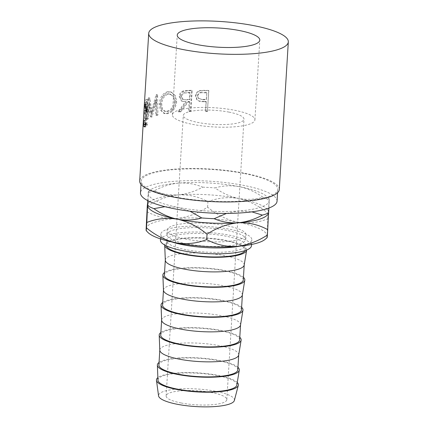 <?xml version="1.0" encoding="UTF-8"?>
<svg xmlns="http://www.w3.org/2000/svg" width="428" height="428" viewBox="0 0 428 428"><rect width="100%" height="100%" fill="white"/><g stroke="black" fill="none" stroke-linecap="round" stroke-linejoin="round"><path stroke-width="0.32" stroke-dasharray="2.14 1.6" d="M228.98 112.115A30.404 7.051 -176.5 0 1 243.987 119.177A30.404 7.051 -176.5 0 1 198.298 122.531A30.404 7.051 -176.5 0 1 183.291 115.464A30.404 7.051 -176.5 0 1 228.98 112.115M181.14 402.983A30.404 7.051 3.5 0 0 226.835 399.634A30.404 7.051 3.5 0 0 211.828 392.567A30.404 7.051 3.5 0 0 166.139 395.921A30.404 7.051 3.5 0 0 181.14 402.983M234.507 110.242A41.35 9.593 -176.5 0 1 254.911 119.845A41.35 9.593 -176.5 0 1 192.771 124.404A41.35 9.593 -176.5 0 1 172.366 114.795A41.35 9.593 -176.5 0 1 234.507 110.242M186.373 243.789A39.526 9.17 -176.5 0 1 166.867 234.603A39.526 9.17 -176.5 0 1 226.262 230.248A39.526 9.17 -176.5 0 1 245.774 239.434A39.526 9.17 -176.5 0 1 186.373 243.789M226.54 225.684A39.526 9.17 3.5 0 0 167.145 230.045A39.526 9.17 3.5 0 0 186.651 239.225A39.526 9.17 3.5 0 0 246.052 234.87A39.526 9.17 3.5 0 0 226.54 225.684M277.05 201.208A68.41 15.868 3.5 0 0 243.286 185.313A68.41 15.868 3.5 0 0 140.48 192.851M244.008 173.506A68.41 15.868 3.5 0 0 141.203 181.044A68.41 15.868 3.5 0 0 174.966 196.939A68.41 15.868 3.5 0 0 277.772 189.395A68.41 15.868 3.5 0 0 244.008 173.506M204.616 101.484A69.935 16.221 3.5 0 1 206.125 101.532L205.542 111.066A69.935 16.221 3.5 0 1 207.436 111.136L208.704 90.469A69.935 16.221 3.5 0 0 204.563 90.34L199.774 90.57C197.158 91.351 195.73 93.095 195.505 95.797L196.821 99.724L199.304 101.045L204.616 101.484L204.809 101.848L199.614 101.409L196.821 99.724M178.037 111.569A69.935 16.221 3.5 0 1 180.097 111.419L187.758 101.527A69.935 16.221 3.5 0 1 189.203 101.484L188.62 111.018A69.935 16.221 3.5 0 1 190.412 110.975L191.68 90.308A69.935 16.221 3.5 0 0 187.699 90.426L183.296 90.918C180.825 91.811 179.46 93.641 179.198 96.412L181.461 101.019L185.581 101.613L178.037 111.569L178.797 111.917L186.191 101.971L181.461 101.019M167.776 91.656C162.795 93.031 159.981 97.135 159.328 103.961L160.233 109.985L163.705 113.276L166.321 113.399C171.617 112.131 174.801 108.182 175.876 101.564L174.645 95.471L170.67 91.913L167.776 91.656L168.787 91.977C163.919 93.331 161.163 97.424 160.511 104.255L161.388 110.296L164.817 113.597L167.332 113.72C172.516 112.468 175.635 108.53 176.694 101.907L175.485 95.776L171.564 92.223L168.787 91.977M150.629 116.748A69.935 16.221 3.5 0 0 150.437 116.828L148.329 103.426L146.751 118.7A69.935 16.221 3.5 0 0 146.173 119.096L148.307 97.857A69.935 16.221 3.5 0 1 148.398 97.798L150.768 113.078L156.204 94.609A69.935 16.221 3.5 0 1 156.354 94.567L156.702 114.79A69.935 16.221 3.5 0 0 155.589 115.089L155.369 100.516L150.629 116.748L151.988 116.988L156.643 100.783L155.369 100.516M144.45 104.122A69.935 16.221 3.5 0 1 145.771 101.875L145.381 108.231A69.935 16.221 3.5 0 0 144.065 110.478L143.936 112.596A69.935 16.221 3.5 0 1 145.252 110.349L144.766 118.299A69.935 16.221 3.5 0 0 143.45 120.546L143.316 122.665A69.935 16.221 3.5 0 1 145.044 120.006L146.312 99.344A69.935 16.221 3.5 0 0 144.584 101.998L144.45 104.122L145.969 104.229L146.098 102.11L144.584 101.998M279.291 189.492A69.935 16.221 3.5 0 0 244.773 173.244A69.935 16.221 3.5 0 0 139.683 180.953M160.436 240.14A45.609 10.577 -176.5 0 1 228.969 235.111A45.609 10.577 -176.5 0 1 251.482 245.709M171.976 241.986A45.609 10.577 -176.5 0 1 160.794 234.234A45.609 10.577 -176.5 0 1 229.333 229.205A45.609 10.577 -176.5 0 1 251.841 239.803A45.609 10.577 -176.5 0 1 239.798 246.137M234.357 400.496A38.006 8.817 3.5 0 0 215.664 391.267A38.006 8.817 3.5 0 0 177.101 389.063A38.006 8.817 3.5 0 0 158.563 395.863M237.273 382.466A41.045 9.518 3.5 0 0 218.141 375.356A41.045 9.518 3.5 0 0 157.868 377.608M236.855 385.013A39.526 9.17 3.5 0 0 217.371 375.613A39.526 9.17 3.5 0 0 177.647 373.291A39.526 9.17 3.5 0 0 157.969 380.187M237.952 367.278A41.045 9.518 3.5 0 0 219.056 360.397A41.045 9.518 3.5 0 0 159.045 362.452M237.797 369.84A39.526 9.17 3.5 0 0 218.285 360.66A39.526 9.17 3.5 0 0 158.89 365.014M238.69 355.026A39.526 9.17 3.5 0 0 238.717 354.812A39.526 9.17 3.5 0 0 219.206 345.626A39.526 9.17 3.5 0 0 159.81 349.986A39.526 9.17 3.5 0 0 159.804 350.2M239.787 337.291A41.045 9.518 3.5 0 0 220.891 330.411A41.045 9.518 3.5 0 0 160.88 332.465M239.632 339.853A39.526 9.17 3.5 0 0 220.12 330.673A39.526 9.17 3.5 0 0 160.719 335.028M240.525 325.039A39.526 9.17 3.5 0 0 240.547 324.825A39.526 9.17 3.5 0 0 221.041 315.645A39.526 9.17 3.5 0 0 161.64 320A39.526 9.17 3.5 0 0 161.64 320.214M241.622 307.309A41.045 9.518 3.5 0 0 222.721 300.424A41.045 9.518 3.5 0 0 162.715 302.484M241.462 309.872A39.526 9.17 3.5 0 0 221.955 300.686A39.526 9.17 3.5 0 0 162.554 305.041M242.36 295.053A39.526 9.17 3.5 0 0 242.382 294.839A39.526 9.17 3.5 0 0 222.876 285.658A39.526 9.17 3.5 0 0 163.475 290.013A39.526 9.17 3.5 0 0 163.475 290.232M243.452 277.323A41.045 9.518 3.5 0 0 224.556 270.442A41.045 9.518 3.5 0 0 164.545 272.497M243.297 279.885A39.526 9.17 3.5 0 0 223.791 270.699A39.526 9.17 3.5 0 0 164.389 275.06M244.19 265.071A39.526 9.17 3.5 0 0 244.217 264.857A39.526 9.17 3.5 0 0 224.711 255.671A39.526 9.17 3.5 0 0 165.31 260.026A39.526 9.17 3.5 0 0 165.31 260.245M246.646 250.032A41.045 9.518 3.5 0 0 226.391 240.456A41.045 9.518 3.5 0 0 164.705 245.019M244.95 250.648A39.526 9.17 3.5 0 0 245.132 249.899A39.526 9.17 3.5 0 0 225.626 240.718A39.526 9.17 3.5 0 0 166.225 245.073A39.526 9.17 3.5 0 0 166.315 245.838M186.009 249.69A39.526 9.17 -176.5 0 1 166.503 240.509A39.526 9.17 -176.5 0 1 225.904 236.154A39.526 9.17 -176.5 0 1 245.41 245.335A39.526 9.17 -176.5 0 1 186.009 249.69M178.867 183.072A60.562 14.044 3.5 0 0 150.26 190.096A60.562 14.044 3.5 0 0 148.307 193.44A60.562 14.044 3.5 0 0 178.203 207.403A60.562 14.044 3.5 0 0 238.658 210.988A60.562 14.044 3.5 0 0 269.217 200.62A60.562 14.044 3.5 0 0 267.677 197.276A60.562 14.044 3.5 0 0 239.327 186.656A60.562 14.044 3.5 0 0 178.867 183.072C170.526 183.842 162.362 186.41 154.374 190.776C161.821 193.97 169.745 195.339 178.144 194.879C186.49 194.109 194.654 191.541 202.642 187.175C195.195 183.976 187.271 182.612 178.867 183.072M262.92 197.212C255.468 191.937 247.603 188.416 239.327 186.656C230.97 185.201 222.865 185.618 215.006 187.908C222.458 193.183 230.323 196.703 238.605 198.464C246.956 199.919 255.067 199.507 262.92 197.212A66.645 15.456 -176.5 0 1 269.035 200.069L268.495 212.427C268.447 214.508 268.506 214.69 268.682 212.973M268.918 208.035L269.217 200.62C269.271 198.539 269.212 198.357 269.035 200.069L269.212 198.918L267.677 197.276M202.642 187.175A66.645 15.456 -176.5 0 1 215.006 187.908M147.762 200.646L148.291 191.744L150.26 190.096M154.374 190.776A66.645 15.456 -176.5 0 0 148.125 192.894C148.297 191.177 148.361 191.359 148.307 193.44L148.008 200.775M164.951 206.687L178.203 207.403L190.021 211.229M226.546 213.406L238.658 210.988L251.851 211.855M149.131 208.591A60.562 14.044 -176.5 0 1 147.585 205.253A60.562 14.044 -176.5 0 1 149.538 201.904A60.562 14.044 -176.5 0 1 178.144 194.879A60.562 14.044 -176.5 0 1 238.605 198.464A60.562 14.044 -176.5 0 1 266.954 209.089A60.562 14.044 -176.5 0 1 268.495 212.427A60.562 14.044 -176.5 0 1 266.542 215.771M268.436 214.193L268.49 210.726L266.954 209.089M268.495 212.427C268.554 209.923 268.442 210.255 268.163 213.411C259.063 205.873 249.208 200.893 238.605 198.464C227.926 196.762 217.702 197.848 207.928 201.711C198.833 196.73 188.903 194.451 178.144 194.879C167.471 196.019 157.172 199.806 147.253 206.237M146.922 211.662C156.017 216.643 165.946 218.922 176.7 218.494C187.378 217.354 197.677 213.567 207.596 207.136C216.696 214.674 226.551 219.655 237.16 222.084C247.833 223.785 258.057 222.704 267.832 218.836L267.072 237.743M267.832 218.836L268.163 213.411M207.596 207.136L207.928 201.711M147.687 232.206A60.562 14.044 -176.5 0 1 146.141 228.868A60.562 14.044 -176.5 0 1 176.7 218.494A60.562 14.044 -176.5 0 1 237.16 222.084A60.562 14.044 -176.5 0 1 267.051 236.042A60.562 14.044 -176.5 0 1 265.098 239.391M146.371 112.173L147.842 112.173C147.462 109.391 147.039 107.642 146.569 106.92L145.948 106.62M146.034 106.904L146.569 106.92C145.964 105.984 145.552 108.177 145.349 113.511C144.883 119.139 144.937 122.783 145.52 124.436L145.911 124.73M143.829 113.425L145.349 113.511M144.017 124.398L145.52 124.436M145.969 124.725L147.189 122.766L147.542 124.388L145.894 126.929L145.242 126.255M145.723 122.772L147.189 122.766M146.082 124.404L147.542 124.388M145.017 126.549L145.392 126.56M144.937 124.714L145.787 106.615M143.396 120.835L144.915 120.915M143.851 112.842L145.37 112.933M145.825 106.224L146.339 104.453L146.718 104.828C147.307 105.711 147.853 107.872 148.345 111.323L147.842 112.173M145.215 104.79L146.718 104.828M146.884 111.334L148.345 111.323M145.771 101.875L147.253 102.03A68.41 15.868 3.5 0 0 145.969 104.229M147.253 102.03L146.868 108.386A68.41 15.868 3.5 0 0 145.579 110.585L145.45 112.708L143.936 112.596M145.381 108.231L146.868 108.386M144.065 110.478L145.579 110.585M145.252 110.349L146.734 110.51A68.41 15.868 3.5 0 0 145.45 112.708M146.734 110.51L146.253 118.454A68.41 15.868 3.5 0 0 144.964 120.653L144.835 122.772L143.316 122.665M144.766 118.299L146.253 118.454M143.45 120.546L144.964 120.653M145.044 120.006L146.52 120.172A68.41 15.868 3.5 0 0 144.835 122.772M146.52 120.172L147.788 99.51A68.41 15.868 3.5 0 0 146.098 102.11M146.312 99.344L147.788 99.51M151.988 116.988A68.41 15.868 3.5 0 0 151.796 117.063L150.437 116.828M146.751 118.7L148.19 118.898L149.757 103.629L148.329 103.426M149.757 103.629L151.796 117.063M148.19 118.898A68.41 15.868 3.5 0 0 147.628 119.278L146.173 119.096M156.702 114.79L157.927 115.073L157.611 94.839A68.41 15.868 3.5 0 0 157.467 94.882L152.127 113.313L149.832 97.996A68.41 15.868 3.5 0 0 149.741 98.055L148.307 97.857M149.741 98.055L147.628 119.278M149.832 97.996L148.398 97.798M152.127 113.313L150.768 113.078M157.467 94.882L156.204 94.609M157.611 94.839L156.354 94.567M157.927 115.073A68.41 15.868 3.5 0 0 156.835 115.362L155.589 115.089M156.643 100.783L156.835 115.362M159.328 103.961L160.511 104.255M166.321 113.399L167.332 113.72M175.876 101.564L176.694 101.907M175.138 102.046C174.271 107.412 171.73 110.595 167.519 111.59L165.342 111.478L162.474 108.91L161.698 103.983C162.308 98.488 164.603 95.198 168.589 94.107L170.9 94.304L174.132 97.092L175.138 102.046L174.287 101.709C173.404 107.075 170.809 110.264 166.503 111.269L164.24 111.152L161.335 108.589L160.548 103.688C161.163 98.194 163.507 94.893 167.573 93.786L169.986 93.994L173.26 96.776L174.287 101.709M167.519 111.59L166.503 111.269M161.698 103.983L160.548 103.688M168.589 94.107L167.573 93.786M190.412 110.975L190.904 111.339L192.167 90.672A68.41 15.868 3.5 0 0 188.277 90.79L183.97 91.271C181.547 92.164 180.209 93.994 179.953 96.76L182.2 101.393M183.296 90.918L183.97 91.271M179.198 96.412L179.953 96.76M185.581 101.613L186.191 101.971M180.097 111.419L180.814 111.772A68.41 15.868 3.5 0 0 178.797 111.917M180.814 111.772L188.315 101.891L187.758 101.527M189.203 101.484L189.732 101.843A68.41 15.868 3.5 0 0 188.315 101.891M189.732 101.843L189.149 111.382L188.62 111.018M190.904 111.339A68.41 15.868 3.5 0 0 189.149 111.382M191.68 90.308L192.167 90.672M186.33 99.879L183.018 99.483L181.584 96.642C182.275 93.946 183.97 92.721 186.672 92.967A68.41 15.868 3.5 0 1 190.283 92.833L189.861 99.724L186.33 99.879L182.312 99.119L180.867 96.289L181.584 96.642M190.283 92.833L189.754 92.475L189.331 99.36L185.725 99.521M189.331 99.36L189.861 99.724M189.754 92.475A69.935 16.221 3.5 0 0 186.062 92.609L186.672 92.967M180.867 96.289C181.568 93.593 183.296 92.362 186.062 92.609M207.436 111.136L208.821 90.832A68.41 15.868 3.5 0 0 204.771 90.699L200.09 90.929C197.527 91.715 196.131 93.459 195.906 96.161L197.222 100.12M199.774 90.57L200.09 90.929M195.505 95.797L195.906 96.161M199.304 101.045L199.614 101.409M206.125 101.532L206.285 101.891A68.41 15.868 3.5 0 0 204.809 101.848M206.285 101.891L205.542 111.066M207.559 111.494A68.41 15.868 3.5 0 0 205.702 111.43M208.704 90.469L208.821 90.832M202.808 99.719L198.544 98.563L197.709 96.161C198.415 93.507 200.202 92.384 203.07 92.785A68.41 15.868 3.5 0 1 206.836 92.881L206.414 99.772L202.808 99.719L198.185 98.172L197.709 96.161M206.836 92.881L206.253 99.408L202.562 99.36M206.253 99.408L206.414 99.772M206.676 92.523A69.935 16.221 3.5 0 0 202.824 92.421L203.07 92.785M197.351 95.797C198.068 93.144 199.892 92.02 202.824 92.421M187.699 90.426L188.277 90.79M204.563 90.34L204.771 90.699M226.835 399.634L243.987 119.177M254.911 119.845L259.791 40.136M166.867 234.603L167.145 230.045M140.994 184.404L141.203 181.044M160.511 238.894L160.794 234.234M166.225 245.073L166.503 240.509M245.132 249.899L245.41 245.335M251.557 244.463L251.841 239.803M277.563 192.755L277.772 189.395M149.538 201.904L147.644 203.487M245.774 239.434L246.052 234.87M172.366 114.795L177.24 35.091M166.139 395.921L183.291 115.464M145.894 126.929L144.413 126.913M146.339 104.453L144.819 104.4M145.167 116.165L145.547 110.023M164.817 113.597L163.705 113.276M171.564 92.223L170.67 91.913M165.342 111.478L164.24 111.152M170.9 94.304L169.986 93.994M182.312 99.119L183.018 99.483M198.185 98.172L198.544 98.563"/><path stroke-width="0.64" d="M197.65 44.694A41.35 9.593 3.5 0 0 259.791 40.136A41.35 9.593 3.5 0 0 239.38 30.532A41.35 9.593 3.5 0 0 177.24 35.091A41.35 9.593 3.5 0 0 197.65 44.694M140.994 184.404L140.48 192.851A68.41 15.868 3.5 0 0 174.244 208.746A68.41 15.868 3.5 0 0 277.05 201.208L277.563 192.755M146.034 106.904L145.065 106.882C144.445 105.914 144.033 108.097 143.829 113.425C143.359 119.059 143.423 122.718 144.017 124.398C144.487 125.104 145.06 124.564 145.723 122.772L146.082 124.404L144.413 126.913L143.888 126.522C143.423 125.757 143.257 123.863 143.396 120.835L144.027 109.932L144.819 104.4L145.215 104.79C145.82 105.689 146.376 107.872 146.884 111.334L146.371 112.173C145.98 109.381 145.547 107.621 145.065 106.882L144.755 106.583L146.269 106.631M144.017 124.398L145.969 124.725M143.653 116.074L139.683 180.953A69.935 16.221 3.5 0 0 174.196 197.201A69.935 16.221 3.5 0 0 279.291 189.492L288.317 41.885A69.935 16.221 3.5 0 0 253.804 25.637A69.935 16.221 3.5 0 0 148.709 33.347A69.935 16.221 3.5 0 0 183.227 49.589A69.935 16.221 3.5 0 0 288.317 41.885M251.557 244.463L251.482 245.709A45.609 10.577 -176.5 0 1 182.943 250.733A45.609 10.577 -176.5 0 1 160.436 240.14L160.511 238.894M239.798 246.137A45.609 10.577 -176.5 0 1 183.302 244.832A45.609 10.577 -176.5 0 1 171.976 241.986M157.868 377.608A41.045 9.518 3.5 0 0 156.471 380.315L158.563 395.863A38.006 8.817 3.5 0 0 177.304 404.283A38.006 8.817 3.5 0 0 234.357 400.496L238.326 385.323A41.045 9.518 3.5 0 0 237.273 382.466M156.471 380.315A41.045 9.518 3.5 0 0 176.716 389.416A41.045 9.518 3.5 0 0 238.326 385.323M159.045 362.452A41.045 9.518 3.5 0 0 157.37 365.148L157.969 380.187A39.526 9.17 3.5 0 0 177.481 389.154A39.526 9.17 3.5 0 0 236.855 385.013L239.289 370.156A41.045 9.518 3.5 0 0 237.952 367.278M157.37 365.148A41.045 9.518 3.5 0 0 177.631 374.457A41.045 9.518 3.5 0 0 239.289 370.156M159.799 350.093L158.89 365.014A39.526 9.17 3.5 0 0 178.396 374.195A39.526 9.17 3.5 0 0 237.797 369.84L238.706 354.919M160.88 332.465A41.045 9.518 3.5 0 0 159.2 335.161L159.804 350.2A39.526 9.17 3.5 0 0 179.316 359.167A39.526 9.17 3.5 0 0 238.69 355.026L241.125 340.169A41.045 9.518 3.5 0 0 239.787 337.291M159.2 335.161A41.045 9.518 3.5 0 0 179.46 344.47A41.045 9.518 3.5 0 0 241.125 340.169M161.634 320.107L160.719 335.028A39.526 9.17 3.5 0 0 180.231 344.214A39.526 9.17 3.5 0 0 239.632 339.853L240.541 324.932M162.715 302.484A41.045 9.518 3.5 0 0 161.035 305.175L161.64 320.214A39.526 9.17 3.5 0 0 181.151 329.18A39.526 9.17 3.5 0 0 240.525 325.039L242.954 310.188A41.045 9.518 3.5 0 0 241.622 307.309M161.035 305.175A41.045 9.518 3.5 0 0 181.295 314.489A41.045 9.518 3.5 0 0 242.954 310.188M163.469 290.12L162.554 305.041A39.526 9.17 3.5 0 0 182.066 314.227A39.526 9.17 3.5 0 0 241.462 309.872L242.376 294.945M164.545 272.497A41.045 9.518 3.5 0 0 162.87 275.188L163.475 290.232A39.526 9.17 3.5 0 0 182.981 299.199A39.526 9.17 3.5 0 0 242.36 295.053L244.789 280.201A41.045 9.518 3.5 0 0 243.452 277.323M162.87 275.188A41.045 9.518 3.5 0 0 183.131 284.502A41.045 9.518 3.5 0 0 244.789 280.201M165.304 260.138L164.389 275.06A39.526 9.17 3.5 0 0 183.896 284.24A39.526 9.17 3.5 0 0 243.297 279.885L244.211 264.964M164.705 245.019A41.045 9.518 3.5 0 0 164.705 245.201L165.31 260.245A39.526 9.17 3.5 0 0 184.816 269.212A39.526 9.17 3.5 0 0 244.19 265.071L246.624 250.214A41.045 9.518 3.5 0 0 246.646 250.032M164.705 245.201A41.045 9.518 3.5 0 0 184.966 254.516A41.045 9.518 3.5 0 0 246.624 250.214M166.315 245.838A39.526 9.17 3.5 0 0 185.731 254.253A39.526 9.17 3.5 0 0 244.95 250.648M148.008 200.775L147.596 206.954L149.131 208.591A60.562 14.044 -176.5 0 0 177.481 219.211C169.146 217.424 161.281 213.904 153.887 208.655A66.645 15.456 -176.5 0 1 147.772 205.798C147.596 207.516 147.532 207.334 147.585 205.253L147.762 200.646M153.887 208.655L164.951 206.687M251.851 211.855L262.428 215.097C254.521 219.436 246.357 222.004 237.936 222.801A60.562 14.044 -176.5 0 0 266.542 215.771L268.517 214.128L268.918 208.035M268.682 212.973A66.645 15.456 -176.5 0 1 262.428 215.097M190.021 211.229L201.797 217.959C193.884 220.254 185.779 220.671 177.481 219.211C188.111 221.651 197.966 226.631 207.04 234.159C216.836 227.766 227.134 223.983 237.936 222.801C229.611 223.272 221.688 221.902 214.166 218.692L226.546 213.406M214.166 218.692A66.645 15.456 -176.5 0 1 201.797 217.959M267.051 236.042C266.997 238.546 267.109 238.214 267.388 235.058L267.719 229.633C258.501 224.63 248.572 222.351 237.936 222.801A60.562 14.044 -176.5 0 1 177.481 219.211C166.829 217.51 156.605 218.59 146.809 222.458L147.585 205.253C147.644 202.749 147.532 203.075 147.253 206.237L146.141 228.868C146.087 231.371 146.199 231.045 146.478 227.883L146.809 222.458M147.644 203.487L147.585 205.253M267.719 229.633L268.436 214.193M267.388 235.058C257.592 241.446 247.293 245.233 236.491 246.416C225.856 246.865 215.931 244.586 206.708 239.578C196.912 243.446 186.688 244.527 176.036 242.831A60.562 14.044 -176.5 0 1 147.687 232.206L146.151 230.569L146.141 228.868M267.072 237.743L265.098 239.391A60.562 14.044 -176.5 0 1 236.491 246.416A60.562 14.044 -176.5 0 1 176.036 242.831C165.406 240.392 155.551 235.411 146.478 227.883M206.708 239.578L207.04 234.159M143.888 126.522L145.392 126.56M145.242 126.255L144.937 124.714M145.787 106.615L145.825 106.224M144.027 109.932L148.709 33.347"/></g></svg>
